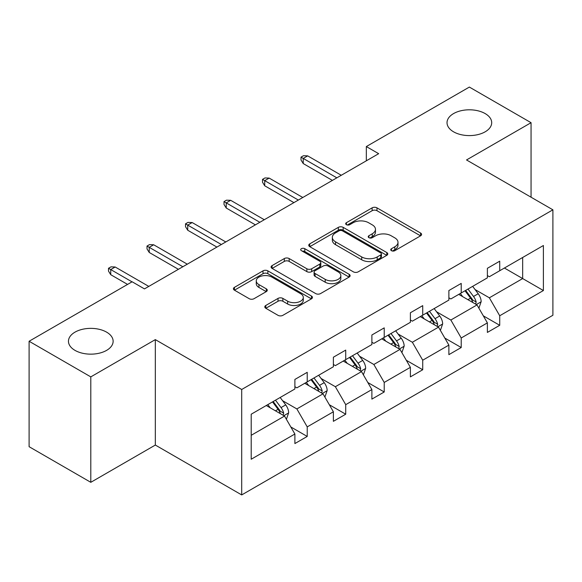 <?xml version="1.0" encoding="UTF-8"?>
<svg xmlns="http://www.w3.org/2000/svg" width="582" height="582" viewBox="0 0 582 582"><rect width="100%" height="100%" fill="white"/><g stroke="black" fill="none" stroke-linecap="round" stroke-linejoin="round"><path stroke-width="0.87" d="M106.593 332.14A22.334 12.899 0 0 0 82.251 329.347A22.334 12.899 0 0 0 68.458 341.256A22.334 12.899 0 0 0 75.005 350.379A22.334 12.899 0 0 0 99.347 353.172A22.334 12.899 0 0 0 113.134 341.256A22.334 12.899 0 0 0 106.593 332.14M485.155 113.577A22.334 12.899 0 0 0 460.813 110.784A22.334 12.899 0 0 0 447.027 122.693A22.334 12.899 0 0 0 453.567 131.816A22.334 12.899 0 0 0 477.909 134.609A22.334 12.899 0 0 0 491.703 122.693A22.334 12.899 0 0 0 485.155 113.577M391.446 250.682A2.401 1.382 0 0 0 394.843 250.682L420.575 235.826A3.427 1.979 0 0 0 421.579 234.422A3.427 1.979 0 0 0 420.575 233.026L376.976 207.854A3.427 1.979 0 0 0 372.131 207.854L346.392 222.71A2.401 1.382 0 0 0 345.693 223.692A2.401 1.382 0 0 0 346.392 224.674A2.401 1.382 0 0 0 349.782 224.674L353.114 222.746A10.963 6.329 0 0 1 368.617 222.746L372.254 224.848A10.963 6.329 0 0 1 375.463 229.323A10.963 6.329 0 0 1 372.254 233.797L368.923 235.717A2.401 1.382 0 0 0 368.217 236.699A2.401 1.382 0 0 0 368.923 237.674A2.401 1.382 0 0 0 372.313 237.674L375.645 235.754A10.963 6.329 0 0 1 391.148 235.754L394.778 237.849A10.963 6.329 0 0 1 397.993 242.33A10.963 6.329 0 0 1 394.778 246.804L391.446 248.725A2.401 1.382 0 0 0 390.748 249.707A2.401 1.382 0 0 0 391.446 250.682L391.446 248.725M265.792 305.47A3.427 1.979 0 0 0 264.788 306.867A3.427 1.979 0 0 0 265.792 308.271L278.021 315.328A3.427 1.979 0 0 0 282.867 315.328L311.45 298.828A3.427 1.979 0 0 0 312.454 297.431A3.427 1.979 0 0 0 311.45 296.034L267.851 270.856A3.427 1.979 0 0 0 263.006 270.856L234.422 287.363A3.427 1.979 0 0 0 233.418 288.759A3.427 1.979 0 0 0 234.422 290.156L249.198 298.69A3.427 1.979 0 0 0 254.043 298.69L266.272 291.626A3.427 1.979 0 0 0 267.276 290.229A3.427 1.979 0 0 0 266.272 288.825L258.946 284.598A9.167 5.289 0 0 1 256.262 280.859A9.167 5.289 0 0 1 261.922 275.97A9.167 5.289 0 0 1 271.903 277.112L300.61 293.692A9.167 5.289 0 0 1 303.295 297.431A9.167 5.289 0 0 1 297.635 302.32A9.167 5.289 0 0 1 287.654 301.17L282.867 298.406A3.427 1.979 0 0 0 278.021 298.406L265.792 305.47L265.792 308.271M155.329 339.619L90.799 376.881L29.1 341.256L29.1 446.692L90.799 482.318L155.329 445.055L241.705 494.926L241.705 389.489L155.329 339.619L155.329 445.055M531.06 197.211L531.06 122.693L466.524 159.955L552.9 209.818L241.705 389.489M531.06 122.693L469.361 87.074L366.333 146.562L366.333 160.807M29.1 341.256L132.136 281.775L144.474 288.898L378.671 153.684L366.333 146.562M353.354 271.838A3.427 1.979 0 0 0 358.199 271.838L386.783 255.331A3.427 1.979 0 0 0 387.787 253.934A3.427 1.979 0 0 0 386.783 252.537L343.184 227.366A3.427 1.979 0 0 0 338.338 227.366L309.755 243.865A3.427 1.979 0 0 0 308.751 245.262A3.427 1.979 0 0 0 309.755 246.659L353.354 271.838M302.356 251.198A2.401 1.382 0 0 1 304.786 251.54L304.786 248.689L349.12 274.282A3.427 1.979 0 0 1 350.124 275.679A3.427 1.979 0 0 1 349.12 277.083L320.537 293.583A3.427 1.979 0 0 1 315.691 293.583L272.085 268.411L272.085 265.61A3.427 1.979 0 0 0 271.081 267.014A3.427 1.979 0 0 0 272.085 268.411M272.085 265.61L284.322 258.553A3.427 1.979 0 0 1 289.167 258.553L306.845 268.76A3.427 1.979 0 0 0 311.69 268.76L319.809 264.075A3.427 1.979 0 0 0 320.813 262.678A3.427 1.979 0 0 0 319.809 261.274L301.396 250.646A2.401 1.382 0 0 1 300.698 249.671A2.401 1.382 0 0 1 302.174 248.39A2.401 1.382 0 0 1 304.786 248.689M90.799 376.881L90.799 482.318M251.206 414.209L294.885 388.987L294.885 379.442L307.223 372.32L307.223 381.865L333.384 366.762L333.384 357.217L345.723 350.095L345.723 359.64L371.883 344.537L371.883 334.992L384.222 327.87L384.222 337.415L410.383 322.312L410.383 312.767L422.721 305.637L422.721 315.182L448.882 300.079L448.882 290.534L461.22 283.412L461.22 292.957L487.381 277.854L487.381 268.309L499.72 261.187L499.72 270.732L543.399 245.509L543.399 290.534L499.72 315.757L499.72 325.302L487.381 332.424L487.381 322.879L461.22 337.982L461.22 347.527L448.882 354.656L448.882 345.104L422.721 360.207L422.721 369.759L410.383 376.881L410.383 367.337L384.222 382.439L384.222 391.984L371.883 399.107L371.883 389.562L345.723 404.665L345.723 414.209L333.384 421.332L333.384 411.787L307.223 426.89L307.223 436.435L294.885 443.564L294.885 434.012L251.206 459.234L251.206 414.209M241.705 494.926L552.9 315.255L552.9 209.818M304.757 383.291L323.017 393.832L296.864 408.935L282.576 400.692M296.864 408.935L307.223 426.89M323.017 393.832L333.384 411.787M294.885 386.71L296.864 387.852L307.223 381.865M343.256 361.066L361.517 371.607L335.363 386.71L321.075 378.467M335.363 386.71L345.723 404.665M361.517 371.607L371.883 389.562M333.384 364.485L335.363 365.627L345.723 359.64M381.756 338.84L400.016 349.382L373.855 364.485L359.574 356.235M373.855 364.485L384.222 382.439M400.016 349.382L410.383 367.337M371.883 342.26L373.855 343.395L384.222 337.415M420.255 316.608L438.515 327.157L412.354 342.26L398.073 334.01M412.354 342.26L422.721 360.207M438.515 327.157L448.882 345.104M410.383 320.027L412.354 321.169L422.721 315.182M458.754 294.383L477.014 304.924L450.854 320.027L436.573 311.785M450.854 320.027L461.22 337.982M477.014 304.924L487.381 322.879M448.882 297.802L450.854 298.944L461.22 292.957M504.405 268.026L522.672 278.567L489.353 297.802L475.072 289.56M489.353 297.802L499.72 315.757M543.399 290.534L522.672 278.567L522.672 257.484L543.399 245.509M487.381 275.577L489.353 276.719L499.72 270.732M251.206 435.3L284.525 416.065L266.258 405.516M284.525 416.065L294.885 434.012M483.307 315.83L499.72 325.302M444.808 338.055L461.22 347.527M406.309 360.28L422.721 369.759M367.809 382.505L384.222 391.984M329.31 404.737L345.723 414.209M290.818 426.962L307.223 436.435M392.406 251.024L394.778 249.649A10.963 6.329 0 0 0 397.993 245.175L397.993 242.33M375.463 229.323L375.463 232.167A10.963 6.329 0 0 1 372.254 236.648L369.883 238.016M420.531 235.848L376.976 210.706A3.427 1.979 0 0 0 372.131 210.706L347.352 225.008M386.739 255.36L343.184 230.21A3.427 1.979 0 0 0 338.338 230.21L309.799 246.688M380.73 254.916A2.401 1.382 0 0 0 381.436 253.934A2.401 1.382 0 0 0 380.73 252.959L342.456 230.858A2.401 1.382 0 0 0 339.066 230.858L335.552 232.887A10.963 6.329 0 0 0 332.344 237.361A10.963 6.329 0 0 0 335.552 241.836L361.713 256.938A10.963 6.329 0 0 0 377.216 256.938L380.73 254.916L380.73 257.761A2.401 1.382 0 0 0 381.436 256.786L381.436 253.934M332.344 237.361L332.344 240.213A10.963 6.329 0 0 0 335.552 244.687L335.552 241.836M380.73 257.761L377.216 259.79A10.963 6.329 0 0 1 361.713 259.79L335.552 244.687M272.136 268.433L284.322 261.398L284.322 258.553M320.813 262.678L320.813 265.523A3.427 1.979 0 0 1 319.809 266.927L311.69 271.612A3.427 1.979 0 0 1 306.845 271.612L289.167 261.398A3.427 1.979 0 0 0 284.322 261.398M304.786 251.54L349.076 277.105M325.2 279.353A9.167 5.289 0 0 0 335.181 280.502A9.167 5.289 0 0 0 340.841 275.613A9.167 5.289 0 0 0 338.157 271.874L328.044 266.032A3.427 1.979 0 0 0 323.199 266.032L315.088 270.717A3.427 1.979 0 0 0 314.084 272.114A3.427 1.979 0 0 0 315.088 273.511L325.2 279.353L325.2 282.205A9.167 5.289 0 0 0 335.181 283.347A9.167 5.289 0 0 0 340.841 278.465L340.841 275.613M314.084 272.114L314.084 274.966A3.427 1.979 0 0 0 315.088 276.363L315.088 273.511M325.2 282.205L315.088 276.363M303.295 297.431L303.295 300.276A9.167 5.289 0 0 1 297.635 305.164A9.167 5.289 0 0 1 287.654 304.022L282.867 301.258A3.427 1.979 0 0 0 278.021 301.258L265.836 308.293M256.262 280.859L256.262 283.703A9.167 5.289 0 0 0 258.946 287.45L258.946 284.598M266.229 291.655L258.946 287.45M311.406 298.857L267.851 273.707A3.427 1.979 0 0 0 263.006 273.707L234.466 290.185M478.891 308.176L481.161 301.622A9.247 5.34 -120 0 0 478.208 293.743L472.664 286.351M462.726 296.682L460.326 293.474M475.647 304.139L476.163 302.014A9.247 5.34 -120 0 0 473.515 296.456L467.979 289.058M465.658 290.396L471.762 298.537A4.714 2.721 60 0 1 472.613 299.963L476.163 302.014M465.018 290.767L470.554 298.166A9.247 5.34 60 0 1 472.86 302.531M336.84 177.837L303.229 158.428L303.229 163.557L301.01 159.999L301.01 157.147L303.229 158.428L307.667 155.867L341.285 175.269M303.229 163.557L332.395 180.398M301.01 157.147L303.477 155.721L307.667 155.867M440.392 330.401L442.662 323.847A9.247 5.34 -120 0 0 439.708 315.975L434.165 308.576M424.234 318.907L421.826 315.699M437.147 326.364L437.664 324.239A9.247 5.34 -120 0 0 435.023 318.681L429.48 311.283M427.159 312.621L433.263 320.762A4.714 2.721 60 0 1 434.114 322.195L437.664 324.239M426.519 312.992L432.062 320.391A9.247 5.34 60 0 1 434.361 324.756M401.893 352.627L404.163 346.072A9.247 5.34 -120 0 0 401.209 338.2L395.673 330.802M385.735 341.132L383.334 337.931M398.648 348.596L399.172 346.472A9.247 5.34 -120 0 0 396.524 340.907L390.98 333.508M388.667 334.846L394.763 342.987A4.714 2.721 60 0 1 395.614 344.42L399.172 346.472M388.019 335.217L393.563 342.616A9.247 5.34 60 0 1 395.862 346.981M298.34 200.062L264.73 180.653L264.73 185.789L262.511 182.224L262.511 179.372L264.73 180.653L269.175 178.092L302.786 197.494M264.73 185.789L293.903 202.623M262.511 179.372L264.977 177.947L269.175 178.092M259.841 222.288L226.231 202.885L226.231 208.014L224.012 204.449L224.012 201.598L226.231 202.885L230.676 200.317L264.286 219.727M226.231 208.014L255.403 224.856M224.012 201.598L226.478 200.179L230.676 200.317M363.394 374.859L365.663 368.304A9.247 5.34 -120 0 0 362.71 360.425L357.173 353.034M347.236 363.364L344.835 360.156M360.156 370.821L360.673 368.697A9.247 5.34 -120 0 0 358.025 363.132L352.481 355.74M350.168 357.072L356.264 365.212A4.714 2.721 60 0 1 357.122 366.645L360.673 368.697M349.52 357.45L355.064 364.841A9.247 5.34 60 0 1 357.37 369.214M221.342 244.513L187.731 225.11L187.731 230.239L185.513 226.674L185.513 223.83L187.731 225.11L192.176 222.542L225.787 241.952M187.731 230.239L216.904 247.081M185.513 223.83L187.979 222.404L192.176 222.542M324.894 397.084L327.164 390.529A9.247 5.34 -120 0 0 324.21 382.65L318.674 375.259M308.736 385.59L306.336 382.381M321.657 393.046L322.173 390.922A9.247 5.34 -120 0 0 319.525 385.364L313.982 377.965M311.668 379.304L317.765 387.445A4.714 2.721 60 0 1 318.623 388.871L322.173 390.922M311.021 379.675L316.564 387.074A9.247 5.34 60 0 1 318.871 391.439M182.85 266.745L149.232 247.335L149.232 252.464L147.013 248.907L147.013 246.055L149.232 247.335L153.677 244.775L187.288 264.177M149.232 252.464L178.405 269.306M147.013 246.055L149.479 244.629L153.677 244.775M286.395 419.309L288.665 412.754A9.247 5.34 -120 0 0 285.718 404.883L280.175 397.484M270.237 407.815L267.836 404.606M283.158 415.272L283.674 413.147A9.247 5.34 -120 0 0 281.026 407.589L275.482 400.19M273.169 401.529L279.265 409.67A4.714 2.721 60 0 1 280.124 411.103L283.674 413.147M272.522 401.9L278.065 409.299A9.247 5.34 60 0 1 280.371 413.664M132.012 281.848L110.733 269.561L110.733 274.689L108.514 271.132L108.514 268.28L110.733 269.561L115.178 267L148.788 286.402M110.733 274.689L127.567 284.409M108.514 268.28L110.98 266.854L115.178 267M394.778 249.649L394.778 246.804M368.923 237.674L368.923 235.717M372.254 236.648L372.254 233.797M346.392 224.674L346.392 222.71M372.131 210.706L372.131 207.854M376.976 210.706L376.976 207.854M420.575 235.826L420.575 233.026M309.755 246.659L309.755 243.865M338.338 230.21L338.338 227.366M343.184 230.21L343.184 227.366M386.783 255.331L386.783 252.537M361.713 259.79L361.713 256.938M377.216 259.79L377.216 256.938M289.167 261.398L289.167 258.553M306.845 271.612L306.845 268.76M311.69 271.612L311.69 268.76M319.809 266.927L319.809 264.075M349.12 277.083L349.12 274.282M278.021 301.258L278.021 298.406M282.867 301.258L282.867 298.406M287.654 304.022L287.654 301.17M266.272 291.626L266.272 288.825M234.422 290.156L234.422 287.363M263.006 273.707L263.006 270.856M267.851 273.707L267.851 270.856M311.45 298.828L311.45 296.034M476.345 304.546L481.096 301.803M473.515 296.456L478.208 293.743M467.928 299.679L470.554 298.166M437.846 326.771L442.596 324.029M435.023 318.681L439.708 315.975M429.429 321.911L432.062 320.391M399.354 348.996L404.104 346.254M396.524 340.907L401.209 338.2M390.929 344.137L393.563 342.616M360.855 371.221L365.605 368.479M358.025 363.132L362.71 360.425M352.43 366.362L355.064 364.841M322.355 393.454L327.106 390.711M319.525 385.364L324.21 382.65M313.931 388.587L316.564 387.074M283.856 415.679L288.607 412.936M281.026 407.589L285.718 404.883M275.432 410.812L278.065 409.299"/></g></svg>
